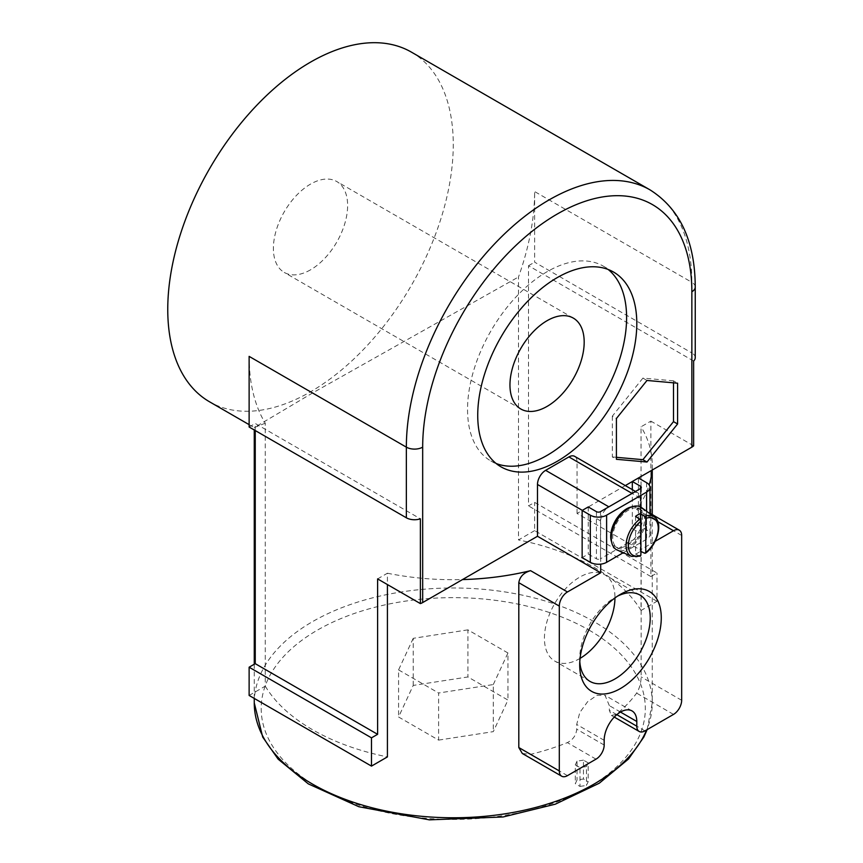 <?xml version="1.0" encoding="UTF-8"?>
<svg xmlns="http://www.w3.org/2000/svg" width="863" height="863" viewBox="0 0 863 863"><rect width="100%" height="100%" fill="white"/><g stroke="black" fill="none" stroke-linecap="round" stroke-linejoin="round"><path stroke-width="0.65" stroke-dasharray="4.32 3.24" d="M693.636 361.047L528.512 265.718L528.512 505.901L534.629 502.374L656.991 573.01L650.875 576.549L650.875 421.133L641.047 426.797L641.047 610.475L656.991 601.274L656.991 573.01M656.991 601.274L534.629 530.626L534.629 502.374M534.629 530.626L518.501 539.947L518.501 276.98A201.877 116.559 -60 0 0 534.629 191.543L534.629 262.179L691.856 352.956L691.856 282.32L534.629 191.543M528.512 265.718L534.629 262.179M255.243 430.551L255.243 423.485L420.378 518.825M249.127 427.012L255.243 423.485M249.127 695.459L265.265 686.15L265.265 423.183A201.877 116.559 -60 0 1 249.127 356.376M377.606 578.9L387.422 573.226L387.422 584.564M387.422 573.226A198.997 114.887 0 0 0 462.492 579.58M693.636 445.826L650.875 421.133M652.05 470.141A198.997 114.887 0 0 0 652.255 464.812A198.997 114.887 0 0 0 641.047 426.797M695.244 357.67A11.532 6.656 0 0 0 691.856 352.956M438.609 740.109L493.291 731.641L507.951 700.076L467.919 676.959L413.226 685.416L398.577 716.991L438.609 740.109L438.609 693.011L493.291 684.553L493.291 731.641M580.012 786.42L586.452 785.427L588.167 781.716L583.464 778.998L577.034 779.99L575.308 783.701L580.012 786.42L580.012 767.585L586.452 766.592L586.452 785.427M635.578 516.365L635.578 554.078L639.763 556.063L640.875 555.287M641.63 507.638A24.509 14.153 -60 0 1 644.445 527.498A24.509 14.153 -60 0 1 628.642 548.404A24.509 14.153 -60 0 1 617.164 550.011M635.578 554.078A23.355 13.484 120 0 0 638.027 552.87A23.355 13.484 120 0 0 640.475 551.252L640.875 551.446M655.103 541.371L640.27 549.936L640.27 535.826L600.702 558.674L600.702 564.143M641.047 610.475A198.997 114.887 0 0 0 593.971 567.25A198.997 114.887 0 0 0 518.501 539.947M681.662 535.459L641.155 512.072L639.893 507.433L636.624 509.45A198.997 114.887 0 0 0 649.17 484.963M641.155 512.072L641.155 676.905C640.896 683.367 639.386 688.771 636.624 693.129A198.997 114.887 0 0 1 616.301 714.359L611.425 715.449L609.343 710.335L609.343 705.632L605.039 695.341L597.12 695.265L587.606 701.716L579.774 712.558L576.711 724.467L576.711 729.181C576.193 735.211 573.075 739.699 567.358 742.612A198.997 114.887 0 0 1 530.583 754.348L522.32 753.475M265.265 686.15A198.997 114.887 0 0 0 387.422 756.905M265.265 423.183L254.261 427.595L312.546 392.989L518.501 276.98M625.297 485.589L577.045 513.442L640.27 549.936M623.259 552.708L646.592 539.246A11.532 6.656 0 0 0 649.968 534.531A11.532 6.656 0 0 0 646.592 529.828L638.437 525.114L638.437 477.973L632.309 481.532M411.446 52.147A201.877 116.559 -60 0 1 442.395 213.916A201.877 116.559 -60 0 1 310.507 391.813A201.877 116.559 -60 0 1 209.569 401.813M577.045 513.442L577.045 461.629A11.532 6.656 120 0 0 574.661 456.354M310.507 269.839A52.492 30.302 -60 0 1 284.272 272.438A52.492 30.302 -60 0 1 284.261 211.823A52.492 30.302 -60 0 1 336.753 181.521A52.492 30.302 -60 0 1 344.801 223.582A52.492 30.302 -60 0 1 310.507 269.839M496.16 463.507A112.481 64.941 -60 0 1 490.831 460.961A112.481 64.941 -60 0 1 490.831 331.09A112.481 64.941 -60 0 1 603.313 266.149A112.481 64.941 -60 0 1 608.178 269.493M638.437 525.114L632.309 528.652L640.475 533.356L640.475 488.566L640.475 535.707L640.27 498.134A11.532 6.656 120 0 0 637.876 492.849A11.532 6.656 120 0 0 632.104 493.42L608.857 506.84A11.532 6.656 120 0 0 600.702 520.972L600.497 558.793A2.88 1.661 0 0 1 596.419 558.793L588.264 554.078L582.147 557.617M632.309 489.634L632.309 528.652M640.475 535.707A2.88 1.661 0 0 0 641.317 534.531A2.88 1.661 0 0 0 640.475 533.356M588.264 506.937L588.264 554.078M631.975 506.818A22.492 12.988 -60 0 1 637.854 507.735A22.492 12.988 -60 0 1 641.295 525.761A22.492 12.988 -60 0 1 626.603 545.578A22.492 12.988 -60 0 1 615.351 546.689A22.492 12.988 -60 0 1 611.63 542.061M628.642 546.754A22.492 12.988 -60 0 1 617.39 547.876A22.492 12.988 -60 0 1 617.39 521.899A22.492 12.988 -60 0 1 639.893 508.911A22.492 12.988 -60 0 1 643.334 526.937A22.492 12.988 -60 0 1 628.642 546.754M640.475 551.252L640.475 519.99M493.291 684.553L507.951 652.978L507.951 700.076M507.951 652.978L467.919 629.861L467.919 676.959M467.919 629.861L413.226 638.329L413.226 685.416M413.226 638.329L398.577 669.893L398.577 716.991M398.577 669.893L438.609 693.011M586.452 766.592L588.167 762.87L588.167 781.716M588.167 762.87L583.464 760.152L583.464 778.998M583.464 760.152L577.034 761.144L577.034 779.99M577.034 761.144L575.308 764.866L575.308 783.701M575.308 764.866L580.012 767.585M650.875 576.549L528.512 505.901M673.507 382.827L673.507 380.842L677.584 383.194M673.507 380.842L642.913 378.102L646.991 380.464M642.913 378.102L612.331 416.16L616.409 418.512M612.331 416.16L612.331 456.948L616.409 459.299M612.331 456.948L616.409 457.314M579.796 661.608A49.881 28.792 -60 0 1 579.699 658.598A49.881 28.792 -60 0 1 614.963 597.509A49.881 28.792 -60 0 1 617.628 596.096M580.076 658.372A49.881 28.792 -60 0 1 579.699 658.598A49.881 28.792 -60 0 1 554.758 661.069A49.881 28.792 -60 0 1 554.758 603.474A49.881 28.792 -60 0 1 604.639 574.682A49.881 28.792 -60 0 1 614.963 597.94M695.244 287.023A11.532 6.656 0 0 0 691.856 282.32A201.877 116.559 -60 0 0 650.055 189.892M589.084 630.119A192.071 110.896 180 0 1 502.978 815.643A192.071 110.896 180 0 1 267.735 679.828A192.071 110.896 180 0 1 589.084 630.119M654.316 516.894A22.837 13.182 -60 0 1 657.39 533.809A22.837 13.182 -60 0 1 644.661 553.237M639.763 556.063A22.837 13.182 -60 0 1 631.522 556.365M254.261 702.881A198.997 114.887 180 0 1 377.109 596.732A198.997 114.887 180 0 1 593.971 621.64A198.997 114.887 180 0 1 652.255 702.881A198.997 114.887 180 0 1 646.678 729.915M657.789 521.673L636.624 509.45M681.662 700.292L641.155 676.905M567.466 775.643L530.583 754.348M596.009 759.16L567.358 742.612M604.176 745.028L576.711 729.181M604.176 740.325L576.711 724.467M620.486 712.061L609.343 705.632M616.818 714.661L609.343 710.335M644.952 730.896L616.301 714.359M673.507 714.413L636.624 693.129M640.27 498.134L577.045 461.629M600.702 520.972L582.331 510.367M600.497 511.651L600.497 558.793M646.592 482.687L646.592 529.828M646.592 511.252L646.592 539.246M596.419 511.651L596.419 558.793M249.127 424.65L254.283 427.627L254.261 429.979M254.261 664.24L254.261 698.426M652.255 464.812L652.255 470.011M652.255 514.575L652.255 702.881L647.142 729.645M613.507 272.028L603.313 266.149M501.025 466.851L490.831 460.961M573.312 318.102L336.753 181.521M520.831 409.008L284.272 272.438M632.018 710.918L605.039 695.341M614.262 717.077L611.425 715.449M649.968 513.248L639.893 507.433M637.876 492.849L635.47 491.457M649.968 513.722L649.968 534.531M641.317 487.39L641.317 534.531M639.893 508.911L637.854 507.735M617.39 547.876L615.351 546.689M579.699 658.598L579.699 664.963M614.963 597.509L620.486 594.327M639.904 595.039L604.639 574.682M590.033 681.425L554.758 661.069"/><path stroke-width="1.29" d="M635.47 491.457L574.661 456.354A11.532 6.656 120 0 0 568.89 456.926L545.643 470.346A11.532 6.656 120 0 0 537.487 484.477L537.487 536.279L422.676 602.568A11.532 6.656 0 0 1 420.378 603.593L377.606 578.9L377.606 734.316L371.489 737.843L371.489 766.107L249.127 695.459L249.127 667.207L255.243 663.669L255.243 430.551M420.378 603.593L420.378 518.825A11.532 6.656 0 0 1 406.354 517.789L249.127 427.012L249.127 356.376L406.354 447.153A11.532 6.656 0 0 0 422.676 447.153A190.345 109.892 -60 0 1 557.271 214.024A190.345 109.892 -60 0 1 691.856 291.737A11.532 6.656 0 0 0 695.244 287.023C695.049 241.241 679.99 208.868 650.055 189.892L411.446 52.147A201.877 116.559 -60 0 0 209.569 168.695A201.877 116.559 -60 0 0 209.569 401.813L249.127 424.65M371.489 766.107L387.422 756.905L387.422 584.564M371.489 737.843L249.127 667.207M649.17 484.963A198.997 114.887 0 0 0 652.05 470.141L691.856 447.153A11.532 6.656 0 0 0 693.636 445.826L693.636 361.047A11.532 6.656 0 0 0 695.244 357.67L695.244 287.023M645.772 552.46L645.772 518.447A21.111 12.19 -60 0 1 658.253 528.242A21.111 12.19 -60 0 1 645.772 552.46L644.661 553.237L645.772 552.46M640.875 521.274L640.875 555.287A21.111 12.19 -60 0 1 628.393 545.481A21.111 12.19 -60 0 1 640.875 521.274L639.763 519.202L635.578 516.365A23.355 13.484 120 0 1 640.475 513.539L644.661 516.376L645.772 518.447M639.763 556.063L640.875 555.287M639.763 519.202A22.837 13.182 -60 0 0 626.711 539.914A22.837 13.182 -60 0 0 631.522 556.365L617.164 550.011A24.509 14.153 -60 0 1 616.387 521.317A24.509 14.153 -60 0 1 641.63 507.638L654.316 516.894A22.837 13.182 -60 0 0 644.661 516.376M640.475 551.252L644.661 553.237M620.486 688.512A57.681 33.301 -60 0 1 579.699 664.963A57.681 33.301 -60 0 1 620.486 594.327A57.681 33.301 -60 0 1 661.274 617.876A57.681 33.301 -60 0 1 620.486 688.512M600.702 564.143L600.702 572.773L567.466 591.964A11.532 6.656 120 0 0 559.31 606.096L559.31 770.929A11.532 6.656 120 0 0 561.694 776.215A11.532 6.656 120 0 0 567.466 775.643L596.009 759.16A11.532 6.656 120 0 0 604.176 745.028L604.176 740.325A23.074 13.323 120 0 1 614.24 717.099A23.074 13.323 120 0 1 632.018 710.918A23.074 13.323 120 0 1 636.797 721.479L636.797 726.193A11.532 6.656 120 0 0 639.192 731.468A11.532 6.656 120 0 0 644.952 730.896L673.507 714.413A11.532 6.656 120 0 0 681.662 700.292L681.662 535.459A11.532 6.656 120 0 0 679.278 530.173A11.532 6.656 120 0 0 673.507 530.745L655.103 541.371M462.492 579.58A198.997 114.887 0 0 0 530.583 570.67C523.722 572.654 519.796 576.667 518.803 582.708L518.803 747.541L522.32 753.475L561.694 776.215M652.05 470.141L632.309 481.5L632.309 489.634M632.309 481.532L625.297 485.589M677.584 383.194L646.991 380.464L616.409 418.512L616.409 459.299L646.991 462.029L677.584 423.981L677.584 383.194M557.271 461.274A112.481 64.941 -60 0 1 501.025 466.851A112.481 64.941 -60 0 1 501.025 336.969A112.481 64.941 -60 0 1 613.507 272.028A112.481 64.941 -60 0 1 630.745 362.158A112.481 64.941 -60 0 1 557.271 461.274M600.702 572.773L537.487 536.279M608.178 269.493A112.481 64.941 -60 0 1 619.095 360.928A112.481 64.941 -60 0 1 547.066 455.394A112.481 64.941 -60 0 1 496.16 463.507M547.066 320.702A52.492 30.302 120 0 0 512.784 366.948A52.492 30.302 120 0 0 520.831 409.008A52.492 30.302 120 0 0 547.066 406.408A52.492 30.302 120 0 0 581.36 360.162A52.492 30.302 120 0 0 573.312 318.102A52.492 30.302 120 0 0 547.066 320.702M632.309 481.5L640.475 486.214L640.475 488.566L600.497 511.651A2.88 1.661 0 0 1 596.419 511.651L588.264 506.937L582.147 510.465L582.147 557.617L590.303 562.32A11.532 6.656 0 0 0 606.613 562.32L623.259 552.708M582.147 510.465L590.303 515.179A11.532 6.656 0 0 0 606.613 515.179L646.592 492.104A11.532 6.656 0 0 0 649.968 487.39A11.532 6.656 0 0 0 646.592 482.687L638.437 477.973M640.475 488.566A2.88 1.661 0 0 0 641.317 487.39A2.88 1.661 0 0 0 640.475 486.214M611.63 542.061A22.492 12.988 -60 0 1 615.351 520.713A22.492 12.988 -60 0 1 631.975 506.818M640.475 519.99L640.475 513.539M255.243 663.669L377.606 734.316M616.409 457.314L642.913 459.677L673.507 421.629L673.507 382.827M673.507 421.629L677.584 423.981M642.913 459.677L646.991 462.029M617.628 596.096A49.881 28.792 -60 0 1 639.904 595.039A49.881 28.792 -60 0 1 647.552 635.006A49.881 28.792 -60 0 1 614.963 678.954A49.881 28.792 -60 0 1 590.033 681.425A49.881 28.792 -60 0 1 579.796 661.608M614.963 597.94A49.881 28.792 -60 0 1 580.076 658.372M422.676 602.568L422.676 447.153M406.354 517.789L406.354 447.153A201.877 116.559 -60 0 1 494.477 243.981A201.877 116.559 -60 0 1 650.055 189.892M691.856 447.153L691.856 291.737M646.678 729.915A198.997 114.887 180 0 1 429.688 816.959A198.997 114.887 180 0 1 254.261 702.881L254.261 698.426M673.507 530.745L657.789 521.673M567.466 591.964L530.583 570.67M559.31 606.096L518.803 582.708M559.31 770.929L518.803 747.541M636.797 721.479L620.486 712.061M636.797 726.193L616.818 714.661M632.094 493.409L568.89 456.926M608.836 506.829L545.643 470.346M582.331 510.367L537.487 484.477M646.592 492.104L646.592 511.252M590.303 515.179L590.303 562.32M606.613 515.179L606.613 562.32M645.47 553.226C657.584 544.596 663.356 522.568 654.316 516.894M631.522 556.365L640.432 556.128M254.261 429.979L254.261 664.24M652.255 470.011L652.255 514.575M647.142 729.645L643.852 737.024L628.577 758.944L599.267 783.216L555.287 804.187L503.129 816.97L429.332 819.85L358.846 806.722L308.328 783.884L278.145 759.16L262.708 737.088L254.261 702.881M639.192 731.468L614.262 717.077M679.278 530.173L649.968 513.248M649.968 487.39L649.968 513.722"/></g></svg>
